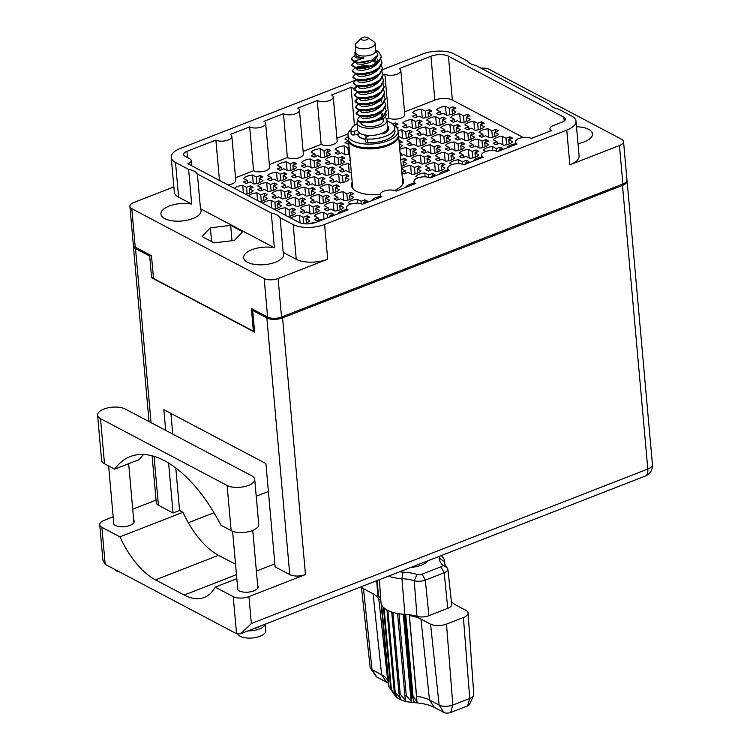 <?xml version="1.0" encoding="UTF-8"?>
<svg xmlns="http://www.w3.org/2000/svg" width="750" height="750" viewBox="0 0 750 750"><rect width="100%" height="100%" fill="white"/><g stroke="black" fill="none" stroke-linecap="round" stroke-linejoin="round"><path stroke-width="1.12" d="M403.566 182.119A26.203 11.362 -5.1 0 0 402.534 180.366M352.2 182.166A26.203 11.362 -5.1 0 0 351.431 185.428A26.203 11.362 -5.1 0 0 356.409 191.325A26.203 11.362 -5.1 0 0 380.212 194.241M394.566 190.5A26.203 11.362 -5.1 0 0 403.622 180.769A26.203 11.362 -5.1 0 0 402.3 177.694M173.869 186.9L133.987 202.434A9.994 4.331 -5.1 0 0 129.891 206.419A9.994 4.331 -5.1 0 0 131.794 208.669L264.178 278.578A9.994 4.331 -5.1 0 0 278.1 278.531L327.684 259.209A22.575 9.787 174.9 0 1 296.259 259.312L293.166 224.588L280.078 217.678A20.156 8.738 -5.1 0 0 276.853 214.894A20.156 8.738 -5.1 0 0 271.275 213.028L197.4 174.019A20.156 8.738 -5.1 0 0 194.166 171.234A20.156 8.738 -5.1 0 0 188.597 169.369L175.509 162.459L178.613 197.194A22.575 9.787 174.9 0 1 174.328 192.103L171.225 157.378A22.575 9.787 -5.1 0 0 175.509 162.459M280.078 217.678L283.181 252.403A20.156 8.738 -5.1 0 1 283.772 254.166A20.156 8.738 -5.1 0 1 270.281 263.766A20.156 8.738 -5.1 0 1 247.453 262.284A20.156 8.738 -5.1 0 1 243.628 257.747A20.156 8.738 -5.1 0 1 253.641 249.094A20.156 8.738 -5.1 0 1 274.378 247.753L200.494 208.744L197.4 174.019M578.016 143.681A20.156 8.738 -5.1 0 0 592.491 133.875A20.156 8.738 -5.1 0 0 588.666 129.328A20.156 8.738 -5.1 0 0 576.506 126.788M382.481 69.675L422.644 54.028A22.575 9.787 -5.1 0 1 454.069 53.925L467.156 60.825A20.156 8.738 -5.1 0 0 470.381 63.609A20.156 8.738 -5.1 0 0 475.959 65.475L549.834 104.484A20.156 8.738 -5.1 0 0 553.069 107.269A20.156 8.738 -5.1 0 0 558.638 109.134L571.725 116.044A22.575 9.787 -5.1 0 1 576 121.125A22.575 9.787 -5.1 0 1 566.756 130.116L324.591 224.475L327.684 259.209M178.613 197.194L191.691 204.094A20.156 8.738 -5.1 0 0 170.953 205.434A20.156 8.738 -5.1 0 0 160.941 214.088A20.156 8.738 -5.1 0 0 164.766 218.625A20.156 8.738 -5.1 0 0 187.594 220.106A20.156 8.738 -5.1 0 0 201.094 210.506A20.156 8.738 -5.1 0 0 200.494 208.744M300.084 222.872L299.409 215.259L303.244 217.294L306.994 215.831A10.481 4.547 174.9 0 1 308.578 216.469A10.481 4.547 174.9 0 1 309.731 217.275L305.981 218.737L309.816 220.762A10.481 4.547 174.9 0 1 303.928 223.734M337.041 204.122L340.791 202.659A10.481 4.547 174.9 0 1 342.375 203.297A10.481 4.547 174.9 0 1 343.528 204.103L339.778 205.566L343.612 207.591A10.481 4.547 174.9 0 1 334.641 211.088L330.806 209.062L327.056 210.525A10.481 4.547 174.9 0 1 325.472 209.887A10.481 4.547 174.9 0 1 324.319 209.081L328.069 207.619L324.234 205.594A10.481 4.547 174.9 0 1 333.206 202.097L337.041 204.122L337.613 210.591M285.919 215.512L285.234 207.778L289.069 209.803L292.819 208.341A10.481 4.547 174.9 0 1 294.403 208.987A10.481 4.547 174.9 0 1 295.556 209.794L291.806 211.256L295.641 213.281A10.481 4.547 174.9 0 1 287.981 216.6M322.866 196.641L326.616 195.178A10.481 4.547 174.9 0 1 328.2 195.816A10.481 4.547 174.9 0 1 329.353 196.622L325.603 198.084L329.438 200.109A10.481 4.547 174.9 0 1 320.466 203.606L316.631 201.581L312.881 203.044A10.481 4.547 174.9 0 1 311.297 202.397A10.481 4.547 174.9 0 1 310.144 201.591L313.894 200.128L310.059 198.103A10.481 4.547 174.9 0 1 319.031 194.606L322.866 196.641L323.438 203.109M271.744 208.031L271.059 200.297L274.894 202.322L278.644 200.859A10.481 4.547 174.9 0 1 280.228 201.497A10.481 4.547 174.9 0 1 281.381 202.303L277.631 203.766L281.466 205.791A10.481 4.547 174.9 0 1 273.806 209.119M308.691 189.15L312.441 187.688A10.481 4.547 174.9 0 1 314.025 188.334A10.481 4.547 174.9 0 1 315.178 189.141L311.428 190.603L315.262 192.628A10.481 4.547 174.9 0 1 306.291 196.116L302.456 194.091L298.706 195.553A10.481 4.547 174.9 0 1 297.122 194.916A10.481 4.547 174.9 0 1 295.969 194.109L299.719 192.647L295.884 190.622A10.481 4.547 174.9 0 1 304.856 187.125L308.691 189.15L309.262 195.619M342.488 175.978L346.238 174.525A10.481 4.547 174.9 0 1 347.822 175.162A10.481 4.547 174.9 0 1 348.975 175.969L345.225 177.431L349.059 179.456A10.481 4.547 174.9 0 1 340.087 182.953L336.253 180.928L332.503 182.391A10.481 4.547 174.9 0 1 330.919 181.744A10.481 4.547 174.9 0 1 329.766 180.938L333.516 179.475L329.681 177.45A10.481 4.547 174.9 0 1 338.653 173.953L342.488 175.978L343.059 182.447M257.569 200.541L256.884 192.806L260.719 194.841L264.469 193.378A10.481 4.547 174.9 0 1 266.053 194.016A10.481 4.547 174.9 0 1 267.206 194.822L263.456 196.284L267.291 198.309A10.481 4.547 174.9 0 1 259.631 201.628M294.516 181.669L298.266 180.206A10.481 4.547 174.9 0 1 299.85 180.844A10.481 4.547 174.9 0 1 301.003 181.65L297.253 183.112L301.088 185.137A10.481 4.547 174.9 0 1 292.125 188.634L288.281 186.609L284.531 188.072A10.481 4.547 174.9 0 1 282.947 187.434A10.481 4.547 174.9 0 1 281.794 186.628L285.544 185.166L281.709 183.141A10.481 4.547 174.9 0 1 290.681 179.644L294.516 181.669L295.087 188.138M328.312 168.497L332.062 167.034A10.481 4.547 174.9 0 1 333.647 167.681A10.481 4.547 174.9 0 1 334.8 168.488L331.05 169.95L334.884 171.975A10.481 4.547 174.9 0 1 325.912 175.463L322.078 173.438L318.328 174.9A10.481 4.547 174.9 0 1 316.744 174.262A10.481 4.547 174.9 0 1 315.591 173.456L319.341 171.994L315.506 169.969A10.481 4.547 174.9 0 1 324.478 166.472L328.312 168.497L328.884 174.966M243.394 193.059L242.709 185.325L246.544 187.35L250.294 185.887A10.481 4.547 174.9 0 1 251.878 186.534A10.481 4.547 174.9 0 1 253.031 187.341L249.281 188.803L253.116 190.828A10.481 4.547 174.9 0 1 245.456 194.147M280.341 174.178L284.091 172.725A10.481 4.547 174.9 0 1 285.675 173.362A10.481 4.547 174.9 0 1 286.828 174.169L283.078 175.631L286.913 177.656A10.481 4.547 174.9 0 1 277.95 181.153L274.106 179.128L270.356 180.591A10.481 4.547 174.9 0 1 268.772 179.944A10.481 4.547 174.9 0 1 267.619 179.138L271.369 177.675L267.534 175.65A10.481 4.547 174.9 0 1 276.506 172.153L280.341 174.178L280.912 180.647M314.137 161.016L317.887 159.553A10.481 4.547 174.9 0 1 319.472 160.191A10.481 4.547 174.9 0 1 320.625 160.997L316.875 162.459L320.709 164.484A10.481 4.547 174.9 0 1 311.747 167.981L307.903 165.956L304.153 167.419A10.481 4.547 174.9 0 1 302.569 166.781A10.481 4.547 174.9 0 1 301.416 165.975L305.166 164.512L301.331 162.487A10.481 4.547 174.9 0 1 310.303 158.991L314.137 161.016L314.709 167.484M322.116 219.975L321 219.384L317.25 220.847A10.481 4.547 174.9 0 1 315.666 220.209A10.481 4.547 174.9 0 1 314.503 219.403L318.253 217.941L314.419 215.916A10.481 4.547 174.9 0 1 323.391 212.419L327.225 214.444L327.534 217.866M327.225 214.444L330.975 212.981A10.481 4.547 174.9 0 1 332.559 213.628A10.481 4.547 174.9 0 1 333.722 214.434L329.962 215.897L331.088 216.487M357.534 203.184L357.188 199.256L361.022 201.281L364.772 199.819A10.481 4.547 174.9 0 1 366.356 200.456A10.481 4.547 174.9 0 1 367.519 201.263L363.759 202.725L364.884 203.316M313.05 206.962L316.8 205.5A10.481 4.547 174.9 0 1 318.384 206.137A10.481 4.547 174.9 0 1 319.547 206.944L315.797 208.406L319.631 210.431A10.481 4.547 174.9 0 1 310.659 213.928L306.825 211.903L303.075 213.366A10.481 4.547 174.9 0 1 301.491 212.728A10.481 4.547 174.9 0 1 300.328 211.922L304.088 210.459L300.244 208.434A10.481 4.547 174.9 0 1 309.216 204.938L313.05 206.962L313.631 213.431M346.847 193.791L350.597 192.328A10.481 4.547 174.9 0 1 352.181 192.975A10.481 4.547 174.9 0 1 353.344 193.781L349.584 195.244L353.428 197.269A10.481 4.547 174.9 0 1 344.456 200.756L340.622 198.731L336.872 200.194A10.481 4.547 174.9 0 1 335.287 199.556A10.481 4.547 174.9 0 1 334.125 198.75L337.875 197.287L334.041 195.262A10.481 4.547 174.9 0 1 343.012 191.766L346.847 193.791L347.428 200.259M298.875 199.481L302.625 198.019A10.481 4.547 174.9 0 1 304.209 198.656A10.481 4.547 174.9 0 1 305.372 199.462L301.622 200.925L305.456 202.95A10.481 4.547 174.9 0 1 296.484 206.447L292.65 204.422L288.9 205.884A10.481 4.547 174.9 0 1 287.316 205.237A10.481 4.547 174.9 0 1 286.153 204.431L289.913 202.969L286.069 200.944A10.481 4.547 174.9 0 1 295.041 197.456L298.875 199.481L299.456 205.95M332.672 186.309L336.422 184.847A10.481 4.547 174.9 0 1 338.006 185.484A10.481 4.547 174.9 0 1 339.169 186.291L335.409 187.753L339.253 189.778A10.481 4.547 174.9 0 1 330.281 193.275L326.447 191.25L322.697 192.713A10.481 4.547 174.9 0 1 321.112 192.075A10.481 4.547 174.9 0 1 319.95 191.269L323.7 189.806L319.866 187.781A10.481 4.547 174.9 0 1 328.837 184.284L332.672 186.309L333.253 192.778M284.7 191.991L288.45 190.528A10.481 4.547 174.9 0 1 290.034 191.175A10.481 4.547 174.9 0 1 291.197 191.981L287.447 193.444L291.281 195.469A10.481 4.547 174.9 0 1 282.309 198.956L278.475 196.931L274.725 198.394A10.481 4.547 174.9 0 1 273.141 197.756A10.481 4.547 174.9 0 1 271.978 196.95L275.738 195.488L271.894 193.463A10.481 4.547 174.9 0 1 280.866 189.966L284.7 191.991L285.281 198.459M318.497 178.828L322.247 177.366A10.481 4.547 174.9 0 1 323.831 178.003A10.481 4.547 174.9 0 1 324.994 178.809L321.244 180.272L325.078 182.297A10.481 4.547 174.9 0 1 316.106 185.794L312.272 183.769L308.522 185.231A10.481 4.547 174.9 0 1 306.938 184.584A10.481 4.547 174.9 0 1 305.775 183.778L309.534 182.316L305.691 180.291A10.481 4.547 174.9 0 1 314.662 176.803L318.497 178.828L319.078 185.297M270.525 184.509L274.284 183.047A10.481 4.547 174.9 0 1 275.859 183.684A10.481 4.547 174.9 0 1 277.022 184.491L273.272 185.953L277.106 187.978A10.481 4.547 174.9 0 1 268.134 191.475L264.3 189.45L260.55 190.912A10.481 4.547 174.9 0 1 258.966 190.275A10.481 4.547 174.9 0 1 257.803 189.469L261.562 188.006L257.728 185.981A10.481 4.547 174.9 0 1 266.691 182.484L270.525 184.509L271.106 190.978M304.322 171.337L308.072 169.875A10.481 4.547 174.9 0 1 309.656 170.522A10.481 4.547 174.9 0 1 310.819 171.328L307.069 172.791L310.903 174.816A10.481 4.547 174.9 0 1 301.931 178.303L298.097 176.278L294.347 177.741A10.481 4.547 174.9 0 1 292.762 177.103A10.481 4.547 174.9 0 1 291.6 176.297L295.359 174.834L291.516 172.809A10.481 4.547 174.9 0 1 300.487 169.312L304.322 171.337L304.903 177.806M323.944 150.684L327.694 149.222A10.481 4.547 174.9 0 1 329.278 149.869A10.481 4.547 174.9 0 1 330.441 150.675L326.691 152.137L330.525 154.162A10.481 4.547 174.9 0 1 321.553 157.65L317.719 155.625L313.969 157.088A10.481 4.547 174.9 0 1 312.384 156.45A10.481 4.547 174.9 0 1 311.222 155.644L314.981 154.181L311.137 152.156A10.481 4.547 174.9 0 1 320.109 148.659L323.944 150.684L324.525 157.153M348.75 143.541L347.766 143.925A10.481 4.547 174.9 0 1 346.181 143.278A10.481 4.547 174.9 0 1 345.019 142.472L348.534 141.103M392.616 123.928L395.287 122.888A10.481 4.547 174.9 0 1 396.872 123.525A10.481 4.547 174.9 0 1 398.034 124.331L394.406 125.747M425.334 111.178L429.084 109.716A10.481 4.547 174.9 0 1 430.669 110.362A10.481 4.547 174.9 0 1 431.831 111.169L428.072 112.631L431.906 114.656A10.481 4.547 174.9 0 1 422.944 118.144L419.109 116.119L415.35 117.581A10.481 4.547 174.9 0 1 413.775 116.944A10.481 4.547 174.9 0 1 412.613 116.137L416.363 114.675L412.528 112.65A10.481 4.547 174.9 0 1 421.5 109.153L425.334 111.178L425.916 117.647M338.119 158.175L341.869 156.713A10.481 4.547 174.9 0 1 343.453 157.35A10.481 4.547 174.9 0 1 344.616 158.156L340.866 159.619L344.7 161.644A10.481 4.547 174.9 0 1 335.728 165.141L331.894 163.116L328.144 164.578A10.481 4.547 174.9 0 1 326.559 163.931A10.481 4.547 174.9 0 1 325.397 163.125L329.156 161.662L325.312 159.637A10.481 4.547 174.9 0 1 334.284 156.15L338.119 158.175L338.7 164.644M402.647 138.45L401.878 129.806L405.712 131.831L409.462 130.369A10.481 4.547 174.9 0 1 411.047 131.016A10.481 4.547 174.9 0 1 412.209 131.822L408.45 133.284L412.294 135.309A10.481 4.547 174.9 0 1 403.322 138.797L399.488 136.772L398.672 137.091M439.509 118.669L443.259 117.206A10.481 4.547 174.9 0 1 444.844 117.844A10.481 4.547 174.9 0 1 445.997 118.65L442.247 120.113L446.081 122.138A10.481 4.547 174.9 0 1 437.119 125.634L433.284 123.609L429.525 125.072A10.481 4.547 174.9 0 1 427.95 124.425A10.481 4.547 174.9 0 1 426.788 123.619L430.538 122.156L426.703 120.131A10.481 4.547 174.9 0 1 435.675 116.644L439.509 118.669L440.091 125.137M351.328 172.434A10.481 4.547 174.9 0 1 349.903 172.622L346.069 170.597L342.319 172.059A10.481 4.547 174.9 0 1 340.734 171.422A10.481 4.547 174.9 0 1 339.572 170.616L343.322 169.153L339.488 167.128A10.481 4.547 174.9 0 1 348.459 163.631L350.644 164.784M419.887 139.322L423.637 137.859A10.481 4.547 174.9 0 1 425.222 138.497A10.481 4.547 174.9 0 1 426.384 139.303L422.625 140.766L426.459 142.791A10.481 4.547 174.9 0 1 417.497 146.287L413.663 144.262L409.903 145.725A10.481 4.547 174.9 0 1 408.328 145.078A10.481 4.547 174.9 0 1 407.166 144.272L410.916 142.809L407.081 140.784A10.481 4.547 174.9 0 1 416.053 137.297L419.887 139.322L420.469 145.791M453.684 126.15L457.434 124.688A10.481 4.547 174.9 0 1 459.019 125.325A10.481 4.547 174.9 0 1 460.172 126.131L456.422 127.594L460.256 129.619A10.481 4.547 174.9 0 1 451.294 133.116L447.459 131.091L443.7 132.553A10.481 4.547 174.9 0 1 442.125 131.916A10.481 4.547 174.9 0 1 440.963 131.109L444.713 129.647L440.878 127.622A10.481 4.547 174.9 0 1 449.85 124.125L453.684 126.15L454.266 132.619M400.706 159.806L404.016 158.513A10.481 4.547 174.9 0 1 405.6 159.15A10.481 4.547 174.9 0 1 406.762 159.956L403.003 161.419L406.837 163.444A10.481 4.547 174.9 0 1 401.288 166.331M434.062 146.803L437.812 145.341A10.481 4.547 174.9 0 1 439.397 145.978A10.481 4.547 174.9 0 1 440.55 146.784L436.8 148.247L440.634 150.272A10.481 4.547 174.9 0 1 431.672 153.769L427.838 151.744L424.078 153.206A10.481 4.547 174.9 0 1 422.503 152.569A10.481 4.547 174.9 0 1 421.341 151.762L425.091 150.3L421.256 148.275A10.481 4.547 174.9 0 1 430.228 144.778L434.062 146.803L434.644 153.272M467.859 133.631L471.609 132.169A10.481 4.547 174.9 0 1 473.194 132.816A10.481 4.547 174.9 0 1 474.347 133.622L470.597 135.084L474.431 137.109A10.481 4.547 174.9 0 1 465.469 140.597L461.634 138.572L457.875 140.034A10.481 4.547 174.9 0 1 456.291 139.397A10.481 4.547 174.9 0 1 455.138 138.591L458.888 137.128L455.053 135.103A10.481 4.547 174.9 0 1 464.025 131.606L467.859 133.631L468.431 140.1M411.375 174.066L410.606 165.431L414.441 167.456L418.191 165.994A10.481 4.547 174.9 0 1 419.775 166.631A10.481 4.547 174.9 0 1 420.928 167.438L417.178 168.9L421.012 170.925A10.481 4.547 174.9 0 1 412.05 174.422L408.216 172.397L404.456 173.859A10.481 4.547 174.9 0 1 402.881 173.222A10.481 4.547 174.9 0 1 401.841 172.519M448.238 154.284L451.988 152.822A10.481 4.547 174.9 0 1 453.572 153.469A10.481 4.547 174.9 0 1 454.725 154.275L450.975 155.738L454.809 157.762A10.481 4.547 174.9 0 1 445.847 161.25L442.013 159.225L438.253 160.688A10.481 4.547 174.9 0 1 436.678 160.05A10.481 4.547 174.9 0 1 435.516 159.244L439.266 157.781L435.431 155.756A10.481 4.547 174.9 0 1 444.403 152.259L448.238 154.284L448.819 160.753M482.034 141.122L485.784 139.659A10.481 4.547 174.9 0 1 487.369 140.297A10.481 4.547 174.9 0 1 488.522 141.103L484.772 142.566L488.606 144.591A10.481 4.547 174.9 0 1 479.644 148.088L475.8 146.062L472.05 147.525A10.481 4.547 174.9 0 1 470.466 146.878A10.481 4.547 174.9 0 1 469.312 146.072L473.062 144.609L469.228 142.584A10.481 4.547 174.9 0 1 478.2 139.097L482.034 141.122L482.606 147.591M425.128 176.85L424.781 172.912L428.616 174.938L432.366 173.475A10.481 4.547 174.9 0 1 433.95 174.122A10.481 4.547 174.9 0 1 435.103 174.928L431.353 176.391L432.469 176.981M458.925 163.678L458.578 159.75L462.413 161.775L466.163 160.312A10.481 4.547 174.9 0 1 467.747 160.95A10.481 4.547 174.9 0 1 468.9 161.756L465.15 163.219L466.266 163.809M492.722 150.506L492.375 146.578L496.209 148.603L499.959 147.141A10.481 4.547 174.9 0 1 501.544 147.778A10.481 4.547 174.9 0 1 502.697 148.584L498.947 150.047L500.062 150.638M349.678 154.003A10.481 4.547 174.9 0 1 345.534 154.809L341.7 152.784L337.95 154.247A10.481 4.547 174.9 0 1 336.366 153.609A10.481 4.547 174.9 0 1 335.212 152.803L338.962 151.341L335.128 149.316A10.481 4.547 174.9 0 1 344.1 145.819L347.934 147.844L348.506 154.312M415.528 121.509L419.278 120.047A10.481 4.547 174.9 0 1 420.863 120.684A10.481 4.547 174.9 0 1 422.016 121.491L418.266 122.953L422.1 124.978A10.481 4.547 174.9 0 1 413.128 128.475L409.294 126.45L405.544 127.912A10.481 4.547 174.9 0 1 403.959 127.275A10.481 4.547 174.9 0 1 402.806 126.469L406.556 125.006L402.722 122.981A10.481 4.547 174.9 0 1 411.684 119.484L415.528 121.509L416.1 127.978M449.316 108.338L453.075 106.875A10.481 4.547 174.9 0 1 454.659 107.522A10.481 4.547 174.9 0 1 455.812 108.328L452.062 109.781L455.897 111.816A10.481 4.547 174.9 0 1 446.925 115.303L443.091 113.278L439.341 114.741A10.481 4.547 174.9 0 1 437.756 114.103A10.481 4.547 174.9 0 1 436.603 113.297L440.353 111.834L436.519 109.809A10.481 4.547 174.9 0 1 445.481 106.312L449.316 108.338L449.897 114.806M399.019 140.944L399.656 140.7A10.481 4.547 174.9 0 1 401.241 141.337A10.481 4.547 174.9 0 1 402.394 142.144L399.234 143.381M429.703 128.991L433.453 127.528A10.481 4.547 174.9 0 1 435.038 128.175A10.481 4.547 174.9 0 1 436.191 128.981L432.441 130.434L436.275 132.469A10.481 4.547 174.9 0 1 427.303 135.956L423.469 133.931L419.719 135.394A10.481 4.547 174.9 0 1 418.134 134.756A10.481 4.547 174.9 0 1 416.981 133.95L420.731 132.487L416.897 130.463A10.481 4.547 174.9 0 1 425.859 126.966L429.703 128.991L430.275 135.459M463.491 115.819L467.25 114.366A10.481 4.547 174.9 0 1 468.825 115.003A10.481 4.547 174.9 0 1 469.988 115.809L466.238 117.272L470.072 119.297A10.481 4.547 174.9 0 1 461.1 122.794L457.266 120.769L453.516 122.231A10.481 4.547 174.9 0 1 451.931 121.584A10.481 4.547 174.9 0 1 450.778 120.778L454.528 119.316L450.694 117.291A10.481 4.547 174.9 0 1 459.656 113.794L463.491 115.819L464.072 122.287M407.016 156.253L406.238 147.619L410.081 149.644L413.831 148.181A10.481 4.547 174.9 0 1 415.416 148.828A10.481 4.547 174.9 0 1 416.569 149.634L412.819 151.088L416.653 153.122A10.481 4.547 174.9 0 1 407.681 156.609L403.847 154.584L400.359 155.944M443.869 136.472L447.628 135.019A10.481 4.547 174.9 0 1 449.213 135.656A10.481 4.547 174.9 0 1 450.366 136.463L446.616 137.925L450.45 139.95A10.481 4.547 174.9 0 1 441.478 143.447L437.644 141.422L433.894 142.884A10.481 4.547 174.9 0 1 432.309 142.238A10.481 4.547 174.9 0 1 431.156 141.431L434.906 139.969L431.072 137.944A10.481 4.547 174.9 0 1 440.034 134.447L443.869 136.472L444.45 142.941M477.666 123.309L481.425 121.847A10.481 4.547 174.9 0 1 483 122.484A10.481 4.547 174.9 0 1 484.163 123.291L480.413 124.753L484.247 126.778A10.481 4.547 174.9 0 1 475.275 130.275L471.441 128.25L467.691 129.713A10.481 4.547 174.9 0 1 466.106 129.075A10.481 4.547 174.9 0 1 464.953 128.269L468.703 126.806L464.869 124.781A10.481 4.547 174.9 0 1 473.831 121.284L477.666 123.309L478.247 129.778M424.247 157.125L428.006 155.672A10.481 4.547 174.9 0 1 429.591 156.309A10.481 4.547 174.9 0 1 430.744 157.116L426.994 158.578L430.828 160.603A10.481 4.547 174.9 0 1 421.856 164.1L418.022 162.075L414.272 163.537A10.481 4.547 174.9 0 1 412.688 162.891A10.481 4.547 174.9 0 1 411.534 162.084L415.284 160.622L411.45 158.597A10.481 4.547 174.9 0 1 420.413 155.1L424.247 157.125L424.828 163.594M458.044 143.963L461.803 142.5A10.481 4.547 174.9 0 1 463.378 143.138A10.481 4.547 174.9 0 1 464.541 143.944L460.791 145.406L464.625 147.431A10.481 4.547 174.9 0 1 455.653 150.928L451.819 148.903L448.069 150.366A10.481 4.547 174.9 0 1 446.484 149.728A10.481 4.547 174.9 0 1 445.331 148.922L449.081 147.459L445.247 145.434A10.481 4.547 174.9 0 1 454.209 141.938L458.044 143.963L458.625 150.431M491.841 130.791L495.6 129.328A10.481 4.547 174.9 0 1 497.175 129.975A10.481 4.547 174.9 0 1 498.337 130.781L494.587 132.234L498.422 134.269A10.481 4.547 174.9 0 1 489.45 137.756L485.616 135.731L481.866 137.194A10.481 4.547 174.9 0 1 480.281 136.556A10.481 4.547 174.9 0 1 479.119 135.75L482.878 134.288L479.044 132.263A10.481 4.547 174.9 0 1 488.006 128.766L491.841 130.791L492.422 137.259M438.422 164.616L442.181 163.153A10.481 4.547 174.9 0 1 443.756 163.791A10.481 4.547 174.9 0 1 444.919 164.597L441.169 166.059L445.003 168.084A10.481 4.547 174.9 0 1 436.031 171.581L432.197 169.556L428.447 171.019A10.481 4.547 174.9 0 1 426.863 170.381A10.481 4.547 174.9 0 1 425.709 169.575L429.459 168.112L425.625 166.088A10.481 4.547 174.9 0 1 434.587 162.591L438.422 164.616L439.003 171.084M472.219 151.444L475.978 149.981A10.481 4.547 174.9 0 1 477.553 150.628A10.481 4.547 174.9 0 1 478.716 151.434L474.966 152.897L478.8 154.922A10.481 4.547 174.9 0 1 469.828 158.409L465.994 156.384L462.244 157.847A10.481 4.547 174.9 0 1 460.659 157.209A10.481 4.547 174.9 0 1 459.497 156.403L463.256 154.941L459.422 152.916A10.481 4.547 174.9 0 1 468.384 149.419L472.219 151.444L472.8 157.912M506.016 138.272L509.766 136.819A10.481 4.547 174.9 0 1 511.35 137.456A10.481 4.547 174.9 0 1 512.512 138.262L508.762 139.725L512.597 141.75A10.481 4.547 174.9 0 1 503.625 145.247L499.791 143.222L496.041 144.684A10.481 4.547 174.9 0 1 494.456 144.037A10.481 4.547 174.9 0 1 493.294 143.231L497.053 141.769L493.209 139.744A10.481 4.547 174.9 0 1 502.181 136.247L506.016 138.272L506.597 144.741M256.35 177.028L260.109 175.566A10.481 4.547 174.9 0 1 261.684 176.203A10.481 4.547 174.9 0 1 262.847 177.009L259.097 178.472L262.931 180.497A10.481 4.547 174.9 0 1 253.959 183.994L250.125 181.969L246.375 183.431A10.481 4.547 174.9 0 1 244.791 182.784A10.481 4.547 174.9 0 1 243.637 181.978L247.387 180.516L243.553 178.491A10.481 4.547 174.9 0 1 252.516 175.003L256.35 177.028L256.931 183.497M290.147 163.856L293.906 162.394A10.481 4.547 174.9 0 1 295.481 163.031A10.481 4.547 174.9 0 1 296.644 163.837L292.894 165.3L296.728 167.325A10.481 4.547 174.9 0 1 287.756 170.822L283.922 168.797L280.172 170.259A10.481 4.547 174.9 0 1 278.588 169.622A10.481 4.547 174.9 0 1 277.425 168.816L281.184 167.353L277.35 165.328A10.481 4.547 174.9 0 1 286.312 161.831L290.147 163.856L290.728 170.325M274.378 247.753L271.275 213.028M191.691 204.094L188.597 169.369M171.225 157.378A22.575 9.787 -5.1 0 1 180.478 148.387L356.072 79.969M293.166 224.588A22.575 9.787 -5.1 0 0 324.591 224.475M564.178 120.994L563.831 117.122A8.062 3.497 174.9 0 1 565.359 118.941A8.062 3.497 174.9 0 1 562.05 122.147L553.275 125.569A8.062 3.497 -5.1 0 0 549.975 128.784A8.062 3.497 -5.1 0 0 551.503 130.594L531.356 138.45A8.869 3.844 174.9 0 0 521.316 137.794A8.869 3.844 174.9 0 0 515.372 142.022A8.869 3.844 174.9 0 0 517.059 144.019L497.559 151.613A8.869 3.844 174.9 0 0 487.519 150.966A8.869 3.844 174.9 0 0 481.584 155.194A8.869 3.844 174.9 0 0 483.263 157.191L463.762 164.784A8.869 3.844 174.9 0 0 453.722 164.138A8.869 3.844 174.9 0 0 447.787 168.356A8.869 3.844 174.9 0 0 449.466 170.353L429.966 177.956A8.869 3.844 -5.1 0 0 419.925 177.3A8.869 3.844 -5.1 0 0 413.991 181.528A8.869 3.844 -5.1 0 0 415.669 183.525L396.169 191.119A8.869 3.844 -5.1 0 0 386.128 190.472A8.869 3.844 -5.1 0 0 380.194 194.7A8.869 3.844 -5.1 0 0 381.872 196.697L362.372 204.291A8.869 3.844 -5.1 0 0 352.331 203.644A8.869 3.844 -5.1 0 0 346.397 207.863A8.869 3.844 -5.1 0 0 348.075 209.859L316.294 222.244A12.572 5.456 174.9 0 1 298.791 222.3L187.894 163.753A8.062 3.497 -5.1 0 0 191.203 160.538A8.062 3.497 -5.1 0 0 189.666 158.728L185.184 156.356A8.062 3.497 174.9 0 1 183.647 154.537A8.062 3.497 174.9 0 1 186.956 151.331L215.878 140.053A8.869 3.844 174.9 0 0 225.919 140.709A8.869 3.844 174.9 0 0 231.862 136.481A8.869 3.844 174.9 0 0 230.175 134.484L249.675 126.891A8.869 3.844 174.9 0 0 259.716 127.537A8.869 3.844 174.9 0 0 265.65 123.319A8.869 3.844 174.9 0 0 263.972 121.322L283.472 113.719A8.869 3.844 174.9 0 0 293.512 114.366A8.869 3.844 174.9 0 0 299.447 110.147A8.869 3.844 174.9 0 0 297.769 108.15L317.269 100.547A8.869 3.844 -5.1 0 0 327.309 101.203A8.869 3.844 -5.1 0 0 333.244 96.975A8.869 3.844 -5.1 0 0 331.566 94.978L351.066 87.384A8.869 3.844 -5.1 0 0 354.066 88.303M383.016 74.934L384.862 74.212A8.869 3.844 -5.1 0 0 394.903 74.859A8.869 3.844 -5.1 0 0 400.837 70.641A8.869 3.844 -5.1 0 0 399.159 68.644L430.941 56.259A12.572 5.456 174.9 0 1 448.444 56.203L452.362 100.041A12.572 5.456 -5.1 0 0 434.85 100.106L430.941 56.259M563.831 117.122L448.444 56.203M481.087 68.184A9.994 4.331 -5.1 0 1 489.253 69.384L621.638 139.294A9.994 4.331 -5.1 0 1 623.541 141.544L626.972 180.028A9.994 4.331 174.9 0 1 622.875 184.012L281.531 317.016A9.994 4.331 174.9 0 1 267.619 317.062L251.363 308.484L253.387 331.2L153.506 278.456L151.481 255.741L135.225 247.162A9.994 4.331 174.9 0 1 133.331 244.913L129.891 206.419M622.875 184.012L619.444 145.519L569.85 164.85L566.756 130.116M293.906 162.394L294.122 164.822M260.109 175.566L260.325 177.994M509.766 136.819L509.991 139.247M475.978 149.981L476.194 152.409M442.181 163.153L442.397 165.581M495.6 129.328L495.816 131.756M461.803 142.5L462.019 144.928M428.006 155.672L428.222 158.1M481.425 121.847L481.641 124.275M447.628 135.019L447.844 137.447M413.831 148.181L414.047 150.609M467.25 114.366L467.466 116.794M433.453 127.528L433.669 129.956M399.656 140.7L399.872 143.128M350.306 160.959A10.481 4.547 174.9 0 1 349.387 160.284L350.212 159.966M453.075 106.875L453.291 109.303M419.278 120.047L419.494 122.475M499.959 147.141L500.175 149.569M466.163 160.312L466.378 162.741M432.366 173.475L432.581 175.912M485.784 139.659L486 142.088M451.988 152.822L452.203 155.259M418.191 165.994L418.406 168.422M471.609 132.169L471.825 134.606M437.812 145.341L438.028 147.769M404.016 158.513L404.231 160.941M457.434 124.688L457.65 127.116M423.637 137.859L423.853 140.287M443.259 117.206L443.475 119.634M409.462 130.369L409.678 132.806M341.869 156.713L342.094 159.141M429.084 109.716L429.3 112.153M395.287 122.888L395.503 125.316M327.694 149.222L327.919 151.659M308.072 169.875L308.297 172.312M274.284 183.047L274.5 185.475M322.247 177.366L322.472 179.794M288.45 190.528L288.675 192.966M336.422 184.847L336.637 187.275M302.625 198.019L302.85 200.447M350.597 192.328L350.812 194.766M316.8 205.5L317.025 207.928M364.772 199.819L364.988 202.247M330.975 212.981L331.191 215.419M317.887 159.553L318.103 161.981M284.091 172.725L284.306 175.153M250.294 185.887L250.509 188.316M332.062 167.034L332.278 169.462M298.266 180.206L298.481 182.634M264.469 193.378L264.684 195.806M346.238 174.525L346.453 176.953M312.441 187.688L312.656 190.116M278.644 200.859L278.859 203.287M326.616 195.178L326.831 197.606M292.819 208.341L293.034 210.769M340.791 202.659L341.006 205.087M306.994 215.831L307.209 218.259M339.009 213.394L338.409 213.075A10.481 4.547 174.9 0 1 346.556 209.681M372.806 200.222L372.206 199.903A10.481 4.547 174.9 0 1 380.353 196.509M303.244 217.294L303.816 223.716M305.981 218.737L306.356 222.966M333.975 210.731L333.206 202.097M328.069 207.619L328.284 210.047M339.778 205.566L340.153 209.803M289.069 209.803L289.641 216.272M291.806 211.256L292.181 215.484M319.8 203.25L319.031 194.606M313.894 200.128L314.109 202.566M325.603 198.084L325.978 202.312M274.894 202.322L275.466 208.791M277.631 203.766L278.006 208.003M305.625 195.759L304.856 187.125M299.719 192.647L299.934 195.075M311.428 190.603L311.803 194.831M339.422 182.597L338.653 173.953M333.516 179.475L333.731 181.912M345.225 177.431L345.6 181.659M260.719 194.841L261.291 201.309M263.456 196.284L263.831 200.512M291.45 188.278L290.681 179.644M285.544 185.166L285.759 187.594M297.253 183.112L297.628 187.35M325.247 175.106L324.478 166.472M319.341 171.994L319.556 174.422M331.05 169.95L331.425 174.178M246.544 187.35L247.116 193.819M249.281 188.803L249.666 193.031M277.275 180.797L276.506 172.153M271.369 177.675L271.584 180.113M283.078 175.631L283.453 179.859M311.072 167.625L310.303 158.991M305.166 164.512L305.381 166.941M316.875 162.459L317.25 166.697M324 219.244L323.391 212.419M318.253 217.941L318.478 220.369M329.962 215.897L330.056 216.881M361.022 201.281L361.247 203.812M350.738 204.075L348.216 202.744A10.481 4.547 174.9 0 1 357.188 199.256M363.759 202.725L363.853 203.719M309.984 213.572L309.216 204.938M304.088 210.459L304.303 212.888M315.797 208.406L316.172 212.644M343.781 200.409L343.012 191.766M337.875 197.287L338.1 199.716M349.584 195.244L349.969 199.472M295.809 206.091L295.041 197.456M289.913 202.969L290.128 205.406M301.622 200.925L301.997 205.153M329.606 192.919L328.837 184.284M323.7 189.806L323.925 192.234M335.409 187.753L335.794 191.991M281.634 198.609L280.866 189.966M275.738 195.488L275.953 197.916M287.447 193.444L287.822 197.672M315.431 185.438L314.662 176.803M309.534 182.316L309.75 184.753M321.244 180.272L321.619 184.5M267.459 191.119L266.691 182.484M261.562 188.006L261.778 190.434M273.272 185.953L273.647 190.191M301.256 177.956L300.487 169.312M295.359 174.834L295.575 177.263M307.069 172.791L307.444 177.019M320.878 157.303L320.109 148.659M314.981 154.181L315.197 156.609M326.691 152.137L327.066 156.366M348.516 140.878L344.934 138.984A10.481 4.547 174.9 0 1 348.159 136.884M395.147 126.253L398.119 127.819A10.481 4.547 174.9 0 1 397.341 128.55M422.269 117.797L421.5 109.153M416.363 114.675L416.578 117.103M428.072 112.631L428.456 116.859M335.053 164.784L334.284 156.15M329.156 161.662L329.372 164.1M340.866 159.619L341.241 163.847M405.712 131.831L406.294 138.3M408.45 133.284L408.834 137.513M436.444 125.278L435.675 116.644M430.538 122.156L430.753 124.594M442.247 120.113L442.631 124.341M349.228 172.266L348.459 163.631M343.322 169.153L343.547 171.581M416.822 145.931L416.053 137.297M410.916 142.809L411.131 145.247M422.625 140.766L423.009 144.994M450.619 132.759L449.85 124.125M444.713 129.647L444.928 132.075M456.422 127.594L456.806 131.831M403.003 161.419L403.387 165.647M430.997 153.412L430.228 144.778M425.091 150.3L425.306 152.728M436.8 148.247L437.184 152.484M464.794 140.25L464.025 131.606M458.888 137.128L459.103 139.556M470.597 135.084L470.972 139.312M414.441 167.456L415.022 173.925M401.822 172.369L405.469 170.953L401.634 168.928A10.481 4.547 174.9 0 1 410.606 165.431M405.469 170.953L405.684 173.381M417.178 168.9L417.562 173.138M445.172 160.903L444.403 152.259M439.266 157.781L439.481 160.209M450.975 155.738L451.359 159.966M478.969 147.731L478.2 139.097M473.062 144.609L473.278 147.047M484.772 142.566L485.147 146.794M428.616 174.938L428.841 177.478M418.331 177.741L415.809 176.409A10.481 4.547 174.9 0 1 424.781 172.912M431.353 176.391L431.447 177.375M462.413 161.775L462.638 164.306M452.128 164.569L449.606 163.238A10.481 4.547 174.9 0 1 458.578 159.75M465.15 163.219L465.244 164.213M496.209 148.603L496.434 151.144M485.925 151.406L483.403 150.075A10.481 4.547 174.9 0 1 492.375 146.578M498.947 150.047L499.041 151.041M344.869 154.453L344.1 145.819M338.962 151.341L339.178 153.769M347.934 147.844L349.097 147.394M412.462 128.119L411.684 119.484M406.556 125.006L406.772 127.434M418.266 122.953L418.641 127.191M446.259 114.947L445.481 106.312M440.353 111.834L440.569 114.262M452.062 109.781L452.438 114.019M349.959 157.153L349.303 156.797A10.481 4.547 174.9 0 1 349.884 156.225M399.291 143.944L402.478 145.631A10.481 4.547 174.9 0 1 399.609 147.591M426.637 135.6L425.859 126.966M420.731 132.487L420.947 134.916M432.441 130.434L432.816 134.672M460.434 122.438L459.656 113.794M454.528 119.316L454.744 121.744M466.238 117.272L466.613 121.5M410.081 149.644L410.653 156.113M400.144 153.516L401.109 153.141L400.059 152.587M401.109 153.141L401.325 155.569M412.819 151.088L413.194 155.325M440.812 143.091L440.034 134.447M434.906 139.969L435.122 142.397M446.616 137.925L446.991 142.153M474.609 129.919L473.831 121.284M468.703 126.806L468.919 129.234M480.413 124.753L480.788 128.991M421.191 163.744L420.413 155.1M415.284 160.622L415.5 163.05M426.994 158.578L427.369 162.806M454.988 150.572L454.209 141.938M449.081 147.459L449.297 149.887M460.791 145.406L461.166 149.644M488.775 137.4L488.006 128.766M482.878 134.288L483.094 136.716M494.587 132.234L494.963 136.472M435.366 171.225L434.587 162.591M429.459 168.112L429.675 170.541M441.169 166.059L441.544 170.297M469.153 158.053L468.384 149.419M463.256 154.941L463.472 157.369M474.966 152.897L475.341 157.125M502.95 144.891L502.181 136.247M497.053 141.769L497.269 144.197M508.762 139.725L509.138 143.953M406.603 187.059L406.003 186.741A10.481 4.547 174.9 0 1 414.15 183.338M440.4 173.887L439.8 173.569A10.481 4.547 174.9 0 1 447.947 170.175M474.197 160.716L473.597 160.397A10.481 4.547 174.9 0 1 481.744 157.003M507.994 147.553L507.384 147.234A10.481 4.547 174.9 0 1 515.541 143.831M253.294 183.637L252.516 175.003M247.387 180.516L247.603 182.953M259.097 178.472L259.472 182.7M287.081 170.466L286.312 161.831M281.184 167.353L281.4 169.781M292.894 165.3L293.269 169.537M399.769 149.334A10.481 4.547 174.9 0 1 406.238 147.619M398.081 130.519A10.481 4.547 174.9 0 1 401.878 129.806M234.309 188.259A10.481 4.547 174.9 0 1 242.709 185.325M248.484 195.741A10.481 4.547 174.9 0 1 256.884 192.806M262.659 203.231A10.481 4.547 174.9 0 1 271.059 200.297M276.834 210.712A10.481 4.547 174.9 0 1 285.234 207.778M291.009 218.194A10.481 4.547 174.9 0 1 299.409 215.259M308.569 223.847A10.481 4.547 174.9 0 1 313.584 222.75M254.503 330.769L253.387 331.2M523.237 137.466L452.362 100.041M404.522 111.919L434.85 100.106M386.588 118.903L388.772 118.059A8.869 3.844 -5.1 0 0 398.812 118.706A8.869 3.844 -5.1 0 0 404.756 114.488L400.837 70.641M336.928 138.253L348.084 133.912M303.131 151.425L321.178 144.394A8.869 3.844 -5.1 0 0 331.219 145.041A8.869 3.844 -5.1 0 0 337.162 140.822L333.244 96.975M299.447 110.147L303.366 153.994A8.869 3.844 174.9 0 1 297.422 158.212A8.869 3.844 174.9 0 1 287.381 157.566L283.472 113.719M269.334 164.597L287.381 157.566M265.65 123.319L269.569 167.156A8.869 3.844 174.9 0 1 263.634 171.384A8.869 3.844 174.9 0 1 253.584 170.728L249.675 126.891M235.547 177.759L253.584 170.728M231.862 136.481L235.772 180.328A8.869 3.844 174.9 0 1 227.906 184.884M219.478 180.431L215.878 140.053M321.178 144.394L317.269 100.547M354.459 125.447L351.066 87.384M388.772 118.059L384.862 74.212M296.259 259.312L283.181 252.403M230.653 225.384L210.356 227.784L202.059 236.531L214.059 242.869L234.366 240.459L242.662 231.722L230.653 225.384L232.022 240.741M576 121.125L579.103 155.85A22.575 9.787 174.9 0 1 569.85 164.85M619.444 145.519A9.994 4.331 -5.1 0 0 623.541 141.544M211.584 241.556L210.356 227.784M352.434 184.838A26.203 11.362 -5.1 0 0 351.741 186.75M103.856 409.059A15.319 6.638 174.9 0 1 125.175 408.994L251.803 475.856A15.319 6.638 -5.1 0 1 254.709 479.306A15.319 6.638 -5.1 0 1 244.453 486.6A15.319 6.638 -5.1 0 1 227.109 485.475L100.481 418.612A15.319 6.638 174.9 0 1 97.575 415.162A15.319 6.638 174.9 0 1 103.856 409.059M265.162 624.178L265.744 630.647A14.109 6.122 174.9 0 1 259.959 636.262A14.109 6.122 174.9 0 1 237.909 634.116M265.05 624.225A14.109 6.122 174.9 0 1 259.312 629.025A14.109 6.122 174.9 0 1 247.969 630.872M119.859 572.091A14.109 6.122 174.9 0 1 114.197 569.1M257.662 585.478A10.481 4.547 174.9 0 1 258.178 586.688A10.481 4.547 174.9 0 1 253.884 590.859A10.481 4.547 174.9 0 1 243.178 592.05A10.481 4.547 174.9 0 1 237.3 588.553A10.481 4.547 174.9 0 1 237.591 587.269M133.688 520.022A10.481 4.547 174.9 0 1 134.203 521.222A10.481 4.547 174.9 0 1 129.9 525.403A10.481 4.547 174.9 0 1 119.203 526.584A10.481 4.547 174.9 0 1 113.325 523.088A10.481 4.547 174.9 0 1 113.616 521.812M253.425 628.753A10.078 4.369 -5.1 0 0 256.95 627.778A10.078 4.369 -5.1 0 0 259.594 626.344M143.625 454.472A121.397 60.853 68.7 0 0 139.397 459.516L114.703 469.144L104.513 463.762A15.319 6.638 174.9 0 1 101.606 460.312L97.575 415.162M113.166 516.834L104.362 520.266A11.287 4.894 -5.1 0 0 99.731 524.756A11.287 4.894 -5.1 0 0 101.878 527.306L105.188 564.347L236.531 633.703L233.231 596.653L215.175 587.128L236.831 578.691M132.722 509.212L156.047 500.128M235.547 564.291L218.503 555.3A70.941 35.559 68.7 0 1 182.972 512.269L119.925 536.831L101.878 527.306M182.972 512.269L179.569 510.469L173.072 513L158.419 505.266A11.287 4.894 174.9 0 1 156.281 502.725L152.091 455.784M254.062 309.909L252.684 310.444L266.859 317.925A11.287 4.894 -5.1 0 0 282.572 317.878L305.484 574.575A11.287 4.894 174.9 0 1 289.772 574.622L275.128 566.887L265.903 463.575L163.847 409.688L165.694 430.387M233.231 596.653A11.287 4.894 -5.1 0 0 248.944 596.606L251.344 623.522L647.803 469.041L622.491 185.428L282.572 317.878M622.491 185.428A11.287 4.894 -5.1 0 0 627.112 180.938A11.287 4.894 -5.1 0 0 626.972 180.347M133.416 245.344A11.287 4.894 -5.1 0 0 133.369 246.028A11.287 4.894 -5.1 0 0 135.516 248.578L149.691 256.059L151.059 255.525M173.072 513L168.609 463.022M252.684 310.444L254.625 332.147L151.622 277.762L149.691 256.059M248.944 596.606L305.484 574.575M188.334 522.722L214.003 512.719M256.228 496.266L268.397 491.531M179.569 510.469L175.772 467.906M172.753 434.109L170.906 413.419M151.622 277.762L153.384 277.078M256.378 571.069L274.856 563.878M119.925 536.831A70.941 35.559 -111.3 0 0 155.466 579.862L184.191 595.031A70.941 35.559 -111.3 0 0 204.262 597.459A70.941 35.559 -111.3 0 0 215.175 587.128M105.188 564.347L102.891 560.091L99.731 524.756M251.344 623.522L240.956 633.609L236.531 633.703M114.703 469.144A121.397 60.853 -111.3 0 1 130.219 456.572A121.397 60.853 -111.3 0 1 220.941 525.244L231.141 530.625A15.319 6.638 -5.1 0 0 248.484 531.741A15.319 6.638 -5.1 0 0 258.741 524.447L254.709 479.306M361.772 39.731A3.544 1.537 174.9 0 1 361.472 38.156A3.544 1.537 174.9 0 1 367.491 37.5A3.544 1.537 174.9 0 1 367.669 37.603A3.544 1.537 174.9 0 1 366.591 39.759A3.544 1.537 174.9 0 1 361.772 39.731M367.669 37.603L373.697 41.55A9.994 4.331 174.9 0 1 375.113 43.509A9.994 4.331 174.9 0 1 368.419 48.272A9.994 4.331 174.9 0 1 357.094 47.541A9.994 4.331 174.9 0 1 355.2 45.291A9.994 4.331 174.9 0 1 356.241 43.106L361.472 38.156M375.113 43.509L375.75 50.747A9.994 4.331 174.9 0 1 369.056 55.509A9.994 4.331 174.9 0 1 357.741 54.778A9.994 4.331 174.9 0 1 355.837 52.528L355.2 45.291M384.647 101.747L385.65 104.644L382.894 109.912L375.487 114.047L366.309 115.922L358.903 115.294L356.137 112.847L358.819 110.128M359.578 110.578L356.222 113.4M356.147 113.025L356.212 113.784L360.028 116.325L366.375 116.672L375.553 114.797L382.959 110.663L385.716 105.394L385.631 104.316M377.128 50.841L378.366 51.553L381.347 56.409L378.591 61.678L371.184 65.812L362.006 67.688L354.6 67.059L351.834 64.791L354.516 61.894M351.834 64.791L351.909 65.55L355.725 68.091L362.072 68.438L371.25 66.562L378.656 62.428L381.412 57.159L381.328 56.081M381.422 65.569L382.425 68.466L379.659 73.734L372.262 77.869L363.084 79.744L355.678 79.116L352.913 76.856L355.584 73.959M352.913 76.856L352.978 77.606L356.803 80.156L363.15 80.503L372.328 78.619L379.734 74.484L382.491 69.216L382.406 68.147M382.5 77.625L383.503 80.522L380.738 85.791L373.331 89.925L364.153 91.809L356.747 91.172L353.981 88.734L356.663 86.016M357.844 86.288L354.075 89.278M353.991 88.913L354.056 89.662L357.881 92.213L364.228 92.559L373.406 90.675L380.803 86.55L383.569 81.281L383.484 80.203M383.578 89.691L384.572 92.588L381.816 97.847L374.409 101.981L365.231 103.866L357.825 103.228L355.059 100.791L357.741 98.072M358.5 98.513L355.153 101.344M355.069 100.969L355.134 101.719L358.95 104.269L365.297 104.616L374.475 102.741L381.881 98.606L384.647 93.338L384.553 92.259M383.1 118.603L383.278 120.6A11.287 4.894 174.9 0 1 375.722 125.972A11.287 4.894 174.9 0 1 362.944 125.147A11.287 4.894 174.9 0 1 360.797 122.606L360.787 122.4M384.872 117.263A15.075 6.534 174.9 0 1 387.056 120.263A15.075 6.534 174.9 0 1 376.959 127.444A15.075 6.534 174.9 0 1 359.887 126.337A15.075 6.534 174.9 0 1 357.028 122.934A15.075 6.534 174.9 0 1 357.694 120.694M387.056 120.263L387.703 127.491A15.075 6.534 174.9 0 1 377.606 134.672A15.075 6.534 174.9 0 1 360.534 133.566A15.075 6.534 174.9 0 1 357.675 130.172L357.028 122.934M367.341 136.659A9.347 4.059 174.9 0 1 365.522 135.966A9.347 4.059 174.9 0 1 364.134 134.841M365.531 139.247A15.075 6.534 174.9 0 1 360.909 137.766A15.075 6.534 174.9 0 1 358.05 134.372A15.075 6.534 174.9 0 1 358.041 133.978M354.572 55.594L351.291 58.584L354.525 61.162L363.975 57.975L356.578 56.466L354.525 52.566L355.744 51.422M351.3 58.763L351.366 59.522L354.131 61.781L358.988 62.466A15.075 6.534 174.9 0 1 354.525 61.162M369.938 66.216L362.963 66.066L356.925 67.191M355.05 67.922L352.369 70.641L355.134 73.087L362.541 73.716L371.719 71.841L379.125 67.706L381.881 62.437L380.887 59.541M352.378 70.828L352.444 71.578L356.259 74.119L362.606 74.475L371.784 72.591L379.191 68.456L381.956 63.188L381.863 62.119M374.775 78.956L373.969 78.769M356.128 79.987L353.447 82.706L356.212 85.144L363.619 85.772L372.797 83.897L380.203 79.763L382.959 74.494L381.956 71.597M353.456 82.884L353.522 83.634L357.338 86.184L363.684 86.531L372.863 84.647L380.269 80.522L383.025 75.253L382.941 74.175M357.206 92.044L354.525 94.941L357.291 97.2L364.697 97.838L373.875 95.953L381.281 91.819L384.037 86.55L383.034 83.653M354.525 94.941L354.6 95.691L358.416 98.241L364.762 98.587L373.941 96.712L381.347 92.578L384.103 87.309L384.019 86.231M358.275 104.1L355.603 106.997L358.369 109.256L365.775 109.894L374.953 108.009L382.35 103.884L385.116 98.616L384.113 95.719M355.603 106.997L355.669 107.756L359.494 110.297L365.841 110.644L375.019 108.769L382.425 104.634L385.181 99.366L385.097 98.288M385.116 98.662L383.916 96.112M360.712 122.391L359.878 122.184A15.075 6.534 174.9 0 1 359.503 121.997A15.075 6.534 174.9 0 1 357.206 120.103L359.438 121.322L366.844 121.95L376.022 120.075L383.428 115.941L386.194 110.672L385.191 107.775M360.572 122.353L366.919 122.7L377.634 120.234L383.494 116.691L386.259 111.422L386.175 110.344M380.756 113.709A11.287 4.894 174.9 0 1 382.528 115.209M359.878 122.184L372.553 122.156L380.325 119.859C384.3 118.359 386.222 116.541 386.109 114.413L385.725 113.803M359.681 116.241L357.206 120.103M375.656 49.641L377.963 55.116L371.644 60.206L358.988 62.466M387.281 129.891A15.075 6.534 174.9 0 1 387.825 130.744M382.172 133.238A9.347 4.059 174.9 0 1 381.75 133.875M360.028 116.325L367.659 116.972L376.125 114.591M360.253 104.494L366.591 104.916L375.056 102.534M376.931 90.281L375.741 89.747M357.881 92.213L365.512 92.859L373.978 90.469M356.803 80.156L364.434 80.803L372.9 78.412M355.725 68.091L363.356 68.737L372.787 65.972M375.769 63.712L377.944 59.044M360.225 116.372L362.203 118.294L367.8 118.481L374.738 116.766L380.325 113.334L381.619 111.741M359.016 104.278L361.125 106.237L366.722 106.425L373.659 104.709L379.256 101.278L380.541 99.684M357.938 92.222L360.047 94.172L365.644 94.369L372.581 92.644L378.178 89.222L379.462 87.619M356.859 80.166L358.978 82.116L364.566 82.303L371.512 80.587L377.1 77.166L378.394 75.562M370.247 66.122L363.919 65.606L357.731 66.778M355.781 68.109L357.9 70.059L363.497 70.247L370.434 68.531L376.022 65.1L377.316 63.506M377.878 62.278L378.075 60.553M354.619 55.05L354.75 56.559L356.822 58.003L363.975 57.975M380.325 119.859L382.153 117.769M359.55 110.306L361.669 112.266L367.256 112.453L374.203 110.738L379.791 107.306L381.084 105.713M381.703 102.009L380.438 99.844M358.472 98.25L360.591 100.209L366.188 100.397L373.125 98.681L378.712 95.25L380.006 93.647M357.534 86.222L359.513 88.144L365.109 88.331L372.047 86.616L377.634 83.194L378.928 81.591M356.456 74.166L358.434 76.087L364.031 76.275L370.969 74.559L376.566 71.137L377.85 69.534M376.472 62.972L372.938 61.012M355.387 62.109L357.356 64.031L362.953 64.219L369.891 62.503L375.487 59.072L377.362 56.166M372.553 122.156L377.634 120.234M380.616 117.975L382.781 113.306M367.734 106.294L364.866 106.547M359.494 110.297L367.125 110.944L376.556 108.178M381.713 101.25L381.047 99.3M358.416 98.241L366.047 98.888L375.478 96.122M357.338 86.184L364.969 86.831L374.409 84.066M356.259 74.119L363.9 74.766L373.331 72.009M377.081 62.156L374.241 60.131M355.191 62.062L362.822 62.709L371.644 60.206M410.925 567.384A17.512 7.594 -5.1 0 0 427.819 560.794M361.434 586.669A11.428 4.959 -5.1 0 0 363.488 588.713L372.028 669.656L381.637 674.728A33.684 14.606 174.9 0 1 386.728 678.9A33.684 14.606 174.9 0 1 387.797 681.075L378.834 599.466A32.1 13.922 174.9 0 0 373.087 593.784L363.488 588.713M377.306 580.481L378.403 595.978A33.853 14.681 174.9 0 1 380.709 599.653L378.834 599.466M378.403 595.978A9.675 4.191 174.9 0 1 377.681 594.553L376.716 580.706M381.047 603.075L388.566 684.328M381.441 604.453L388.734 686.203A33.853 14.681 -5.1 0 0 389.044 686.869L381.75 605.119A33.853 14.681 174.9 0 1 381.441 604.453A33.853 14.681 -5.1 0 1 380.963 602.428L379.378 579.675M441.15 555.6A33.169 14.381 174.9 0 1 444.562 561.094A33.169 14.381 174.9 0 1 444.6 562.05A34.547 14.981 -5.1 0 0 444.628 563.034A34.547 14.981 -5.1 0 0 447.197 567.881A8.981 3.9 174.9 0 1 447.863 569.138L451.706 604.453A9.675 4.191 174.9 0 1 447.75 608.344L428.897 615.684A9.675 4.191 174.9 0 1 416.972 616.35A33.853 14.681 -5.1 0 0 409.322 614.756L416.606 696.291A33.684 14.606 174.9 0 1 429.516 700.003L439.125 705.075A9.844 4.275 -5.1 0 0 452.831 705.028L469.734 698.447A9.844 4.275 -5.1 0 0 473.569 695.578L469.481 704.484A4.838 2.1 174.9 0 1 467.597 705.891L450.703 712.481A4.838 2.1 174.9 0 1 443.962 712.5L434.363 707.428A38.691 16.781 -5.1 0 0 414.366 702.666A29.016 12.581 174.9 0 1 394.978 695.494L389.044 686.869M411.497 696.056A33.853 14.681 -5.1 0 0 412.191 696.094A33.853 14.681 174.9 0 1 413.034 696.15L405.731 614.4L404.897 614.344A33.853 14.681 174.9 0 1 404.203 614.297L411.497 696.056L411.066 701.316L406.275 695.466A33.853 14.681 -5.1 0 1 404.869 695.222L405.441 700.359L400.219 694.125A33.853 14.681 -5.1 0 1 399.009 693.741L400.622 698.841L395.175 692.175A33.853 14.681 -5.1 0 1 394.228 691.678L396.844 696.844L391.397 689.719A33.853 14.681 -5.1 0 1 390.75 689.128L393.066 692.747M391.397 689.719L384.103 607.969A33.853 14.681 174.9 0 1 383.456 607.369L390.75 689.128M395.175 692.175L387.881 610.425A33.853 14.681 174.9 0 1 386.934 609.919L394.228 691.678M400.219 694.125L392.916 612.366A33.853 14.681 174.9 0 1 391.716 611.991L399.009 693.741M406.275 695.466L398.981 613.706A33.853 14.681 174.9 0 1 397.575 613.472L404.869 695.222M409.453 615.628A32.1 13.922 174.9 0 1 420.966 619.059L429.516 700.003L434.363 707.428M443.962 712.5L439.125 705.075L430.575 624.131L420.966 619.059M430.575 624.131A11.428 4.959 -5.1 0 0 446.494 624.084L452.831 705.028L450.703 712.481M467.597 705.891L469.734 698.447L463.397 617.494L446.494 624.084M463.397 617.494A11.428 4.959 -5.1 0 0 468.084 612.984A11.428 4.959 -5.1 0 0 465.909 610.369L456.3 605.297A32.1 13.922 174.9 0 1 451.35 601.181M447.863 569.138A8.981 3.9 174.9 0 1 444.188 572.756L425.334 580.097A8.981 3.9 174.9 0 1 414.262 580.716A34.547 14.981 -5.1 0 0 401.934 578.672A33.169 14.381 174.9 0 1 388.416 576.15M381.75 605.119A33.853 14.681 -5.1 0 0 383.456 607.369M384.103 607.969A33.853 14.681 -5.1 0 0 386.934 609.919M387.881 610.425A33.853 14.681 -5.1 0 0 391.716 611.991M392.916 612.366A33.853 14.681 -5.1 0 0 397.575 613.472M398.981 613.706A33.853 14.681 -5.1 0 0 404.203 614.297M399.6 571.791A28.247 12.253 -5.1 0 0 402.966 572.1A39.469 17.119 174.9 0 1 417.047 574.434A4.059 1.762 -5.1 0 0 422.053 574.153L440.906 566.812A4.059 1.762 -5.1 0 0 442.266 564.609A39.469 17.119 174.9 0 1 439.294 557.944A28.247 12.253 -5.1 0 0 439.134 556.388M409.322 614.756L405.741 614.4M388.191 683.137A38.691 16.781 -5.1 0 0 386.484 682.144L376.875 677.072A4.838 2.1 174.9 0 1 376.144 676.472L370.538 668.428A9.844 4.275 -5.1 0 0 372.028 669.656L376.875 677.072M361.378 586.688L370.162 667.472A9.844 4.275 -5.1 0 0 370.538 668.428M473.569 695.578A9.844 4.275 -5.1 0 0 473.775 694.556L468.084 612.984M409.209 614.747L416.972 701.812L413.034 696.15M416.972 701.812L416.606 696.291M403.294 614.231L411.066 701.316M380.944 133.716A2.419 1.05 -5.1 0 0 384.337 133.434A16.125 6.994 -5.1 0 0 388.8 127.978A16.125 6.994 -5.1 0 0 388.519 126.947A2.419 1.05 -5.1 0 0 388.106 126.562A2.419 1.05 -5.1 0 0 387.6 126.375M388.266 130.097A2.419 1.05 -5.1 0 0 386.944 129.872M387.131 121.144A22.003 9.544 174.9 0 1 390.478 122.503A22.003 9.544 174.9 0 1 394.659 127.453L394.978 131.072A22.003 9.544 174.9 0 1 367.566 142.697A2.419 1.05 174.9 0 1 365.756 141.853L365.438 138.234A2.419 1.05 174.9 0 1 365.972 137.494L369.281 135.469M394.659 127.453A22.003 9.544 174.9 0 1 367.238 139.078A2.419 1.05 174.9 0 1 365.438 138.234M357.694 130.369L354.113 131.231A2.419 1.05 174.9 0 1 350.841 130.528A2.419 1.05 174.9 0 1 350.841 130.416A22.003 9.544 174.9 0 1 357.103 123.825M360.3 133.444L354.441 134.85A2.419 1.05 174.9 0 1 351.159 134.138A2.419 1.05 174.9 0 1 351.169 134.034L350.859 130.622M393.984 125.484A25.153 10.903 174.9 0 1 398.109 130.791A25.153 10.903 174.9 0 1 381.272 142.772A25.153 10.903 174.9 0 1 352.781 140.934A25.153 10.903 174.9 0 1 348.009 135.262A25.153 10.903 174.9 0 1 351.141 129.309M398.109 130.791L398.447 134.559A25.153 10.903 174.9 0 1 381.609 146.541A25.153 10.903 174.9 0 1 353.119 144.694A25.153 10.903 174.9 0 1 348.347 139.031L348.009 135.262M387.684 129.938A15.394 6.675 174.9 0 1 388.031 130.463M365.541 139.416A15.394 6.675 174.9 0 1 360.647 137.869A15.394 6.675 174.9 0 1 357.722 134.4A15.394 6.675 174.9 0 1 357.712 134.062M398.466 135.066A25.153 10.903 174.9 0 1 398.541 135.572A25.153 10.903 174.9 0 1 381.694 147.553A25.153 10.903 174.9 0 1 353.212 145.706A25.153 10.903 174.9 0 1 348.441 140.044A25.153 10.903 174.9 0 1 348.422 139.528M278.1 278.531L281.531 317.016M267.619 317.062L264.178 278.578M131.794 208.669L135.225 247.162M186.956 151.331L187.509 157.584M135.516 248.578L151.05 422.653M154.05 456.337L158.419 505.266M289.772 574.622L266.859 317.925M218.503 555.3L155.466 579.862M236.466 574.659L184.191 595.031M627.112 180.938L652.425 464.541A11.287 4.894 174.9 0 1 647.803 469.041A11.287 5.653 68.7 0 1 645.281 476.062L240.956 633.609M104.513 463.762L100.481 418.612M231.141 530.625L227.109 485.475M386.484 682.144L381.637 674.728L373.087 593.784M402.966 572.1L401.934 578.672L404.897 614.344L412.191 696.094L414.366 702.666M439.294 557.944L444.6 562.05L444.806 564.009M447.75 608.344L444.188 572.756L440.906 566.812M422.053 574.153L425.334 580.097L428.897 615.684M416.972 616.35L414.262 580.716L417.047 574.434M442.266 564.609L447.197 567.881M367.566 142.697L367.238 139.078M354.441 134.85L354.113 131.231M388.706 129.037L388.519 126.947M414.216 184.088L413.991 181.528M380.419 197.259L380.194 194.7M346.622 210.431L346.397 207.863M515.606 144.581L515.372 142.022M481.809 157.753L481.584 155.194M448.012 170.925L447.787 168.356M550.181 131.109L549.975 128.784M191.662 165.741L191.203 160.538M108.628 465.938L113.831 524.297M232.594 531.272L237.816 589.763M252.75 530.438L257.887 587.972M128.663 463.706L133.912 522.506M645.281 476.062A11.287 11.287 0 0 0 652.425 464.541M133.369 246.028L149.034 421.594M358.05 134.372L358.172 135.722M426.422 561.337L426.506 562.256M375.328 114.956L377.1 114.206M361.153 104.766L358.95 104.269M374.25 102.9L376.022 102.15M373.172 90.844L374.944 90.094M372.094 78.788L373.866 78.037M360.131 116.85L360.084 116.344M357.441 86.7L357.394 86.194M356.372 74.644L356.325 74.138M355.294 62.588L355.247 62.081M444.562 561.094L444.928 564.394M351.159 134.138L350.841 130.528M348.441 140.044L352.762 188.503M398.541 135.572L402.863 184.031"/></g></svg>
